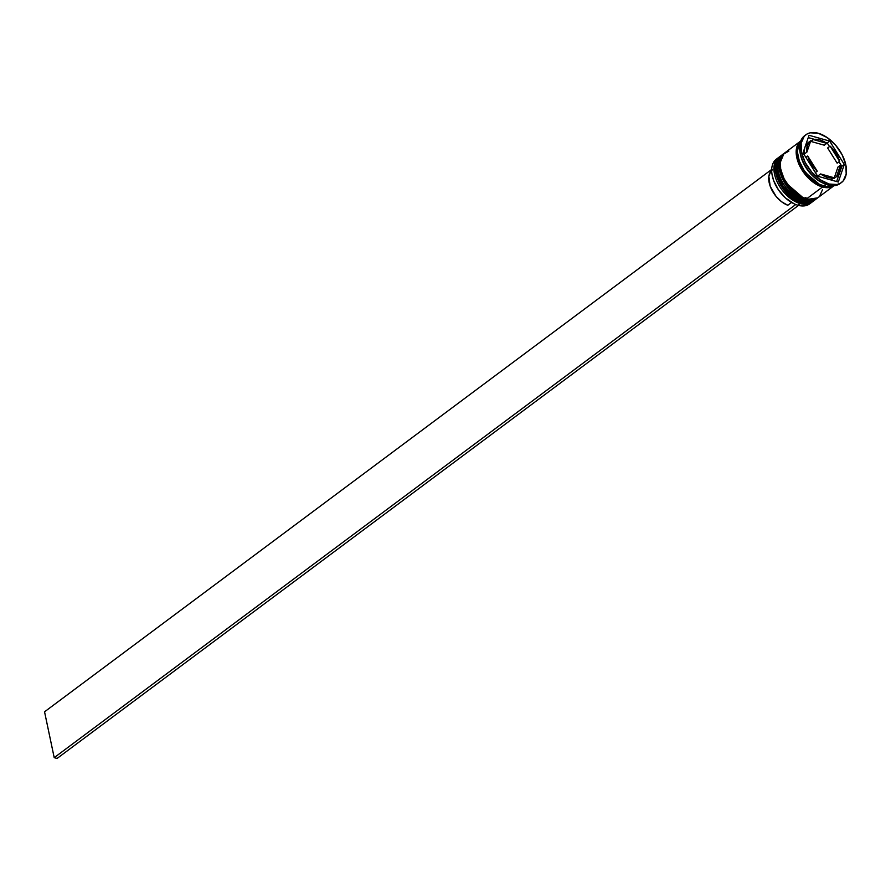 <?xml version="1.0" encoding="UTF-8"?>
<svg xmlns="http://www.w3.org/2000/svg" width="891" height="891" viewBox="0 0 891 891"><rect width="100%" height="100%" fill="white"/><g stroke="black" fill="none" stroke-linecap="round" stroke-linejoin="round"><path stroke-width="1.34" d="M802.412 201.667A1.158 0.735 105.7 0 1 801.967 202.313L813.617 200.909A27.866 16.617 -126.7 0 1 801.967 202.313A27.866 16.617 -126.7 0 1 778.968 180.739A27.866 16.617 -126.7 0 1 780.304 156.237L775.638 167.397L781.151 184.816L801.711 202.491A1.158 0.735 105.7 0 1 801.187 202.625A1.158 0.735 -74.3 0 0 801.711 202.491L780.906 184.994L775.382 167.575L780.048 156.426A27.866 16.617 53.3 0 0 778.723 180.918A27.866 16.617 53.3 0 0 801.711 202.491L801.967 202.313A1.158 0.735 -74.3 0 0 801.755 200.23A1.158 0.735 -74.3 0 0 800.987 201.444M780.182 156.337A27.866 16.617 53.3 0 0 780.048 156.426L780.304 156.237A27.866 16.617 -126.7 0 1 780.672 155.97M813.995 200.62L801.711 202.491A27.866 16.617 53.3 0 0 813.372 201.088A27.866 16.617 53.3 0 0 813.494 200.998M776.094 173.712L777.409 178.256M779.447 182.844L785.305 191.442L792.801 198.192M780.048 156.426C766.572 165.047 782.521 198.381 801.198 202.625A1.158 0.735 105.7 0 1 802.234 200.876M806.121 198.905A1.158 0.735 105.7 0 1 805.676 199.539L817.325 198.136A27.866 16.617 -126.7 0 1 805.676 199.539A27.866 16.617 -126.7 0 1 782.677 177.966A27.866 16.617 -126.7 0 1 784.013 153.475L779.347 164.623L784.871 182.042L805.419 199.729A1.158 0.735 105.7 0 1 804.896 199.851A1.158 0.735 -74.3 0 0 805.419 199.729L784.615 182.232L779.09 164.813L783.768 153.653A27.866 16.617 53.3 0 0 782.432 178.155A27.866 16.617 53.3 0 0 805.419 199.729L805.676 199.539A1.158 0.735 -74.3 0 0 805.464 197.468A1.158 0.735 -74.3 0 0 804.707 198.671M783.891 153.564A27.866 16.617 53.3 0 0 783.768 153.653C770.281 162.285 786.23 195.619 804.907 199.851A1.158 0.735 105.7 0 1 805.943 198.114M817.704 197.847L805.419 199.729A27.866 16.617 53.3 0 0 817.08 198.325A27.866 16.617 53.3 0 0 817.203 198.236M779.803 170.949L781.129 175.494M783.156 180.082L789.014 188.669L796.509 195.419M778.567 157.529A27.866 16.617 -126.7 0 1 779.324 157.016A27.866 16.617 53.3 0 0 776.93 181.363A27.866 16.617 53.3 0 0 800.229 203.605A27.866 16.617 -126.7 0 1 777.23 182.031A27.866 16.617 -126.7 0 1 778.567 157.529L776.339 159.188A27.866 16.617 53.3 0 0 775.014 183.691A27.866 16.617 53.3 0 0 798.002 205.264A27.866 16.617 -126.7 0 1 794.271 203.861A27.866 16.617 -126.7 0 1 771.962 173.945A27.866 16.617 -126.7 0 1 777.52 158.442M771.985 174.09A27.476 16.383 53.3 0 0 771.996 174.235A27.476 16.383 53.3 0 0 794.004 203.738A27.476 16.383 53.3 0 0 794.137 203.794M800.229 203.605L800.63 202.457L798.002 205.264L800.229 203.605A27.866 16.617 53.3 0 0 812.592 201.622A27.866 16.617 -126.7 0 1 811.89 202.201A27.866 16.617 -126.7 0 1 800.229 203.605M803.938 200.831L804.339 199.684L803.938 200.831A27.866 16.617 -126.7 0 1 780.939 179.258A27.866 16.617 -126.7 0 1 782.276 154.767A27.866 16.617 -126.7 0 1 783.033 154.254A27.866 16.617 53.3 0 0 780.639 178.59A27.866 16.617 53.3 0 0 803.938 200.831L802.702 201.756L803.938 200.831A27.866 16.617 53.3 0 0 816.301 198.86A27.866 16.617 -126.7 0 1 815.599 199.428A27.866 16.617 -126.7 0 1 803.938 200.831M805.865 134.775A29.782 17.753 -126.7 0 1 818.328 133.282L810.253 132.815L806.912 134.084L804.217 136.29L801.154 143.173L801.51 152.406L805.241 162.596L811.779 172.175L820.132 179.704L829.02 184.025L827.784 184.949L829.02 184.025A29.782 17.753 -126.7 0 1 804.439 160.959A29.782 17.753 -126.7 0 1 805.865 134.775L804.629 135.699A29.782 17.753 53.3 0 0 803.203 161.884A29.782 17.753 53.3 0 0 827.784 184.949A29.782 17.753 -126.7 0 1 823.785 183.446A29.782 17.753 -126.7 0 1 799.94 151.47A29.782 17.753 -126.7 0 1 805.264 135.265M799.94 151.47L800.151 152.918A27.866 16.617 53.3 0 0 822.46 182.822A27.866 16.617 53.3 0 0 823.117 183.123A27.866 16.617 -126.7 0 1 800.051 152.205M782.276 154.767L781.039 155.68A27.866 16.617 53.3 0 0 779.703 180.182A27.866 16.617 53.3 0 0 802.702 201.756A27.866 16.617 53.3 0 0 814.363 200.352L815.599 199.428M822.493 186.999A27.866 16.617 -126.7 0 1 799.528 165.503A27.866 16.617 -126.7 0 1 800.742 140.99L797.467 145.222L796.175 152.907L798.124 162.162L800.252 166.951L803.025 171.595L810.131 179.748L818.35 185.406L822.493 186.999L806.411 198.983L822.493 186.999L830.044 187.422L834.065 185.662A27.866 16.617 -126.7 0 1 822.493 186.999M800.831 140.923L784.748 152.918A27.866 16.617 53.3 0 0 783.423 177.42A27.866 16.617 53.3 0 0 806.411 198.983A27.866 16.617 53.3 0 0 818.072 197.59L834.143 185.595M834.399 185.317L827.672 186.754L819.586 184.482L811.367 178.835L804.261 170.671L799.361 161.238L797.412 151.982L798.704 144.297L800.619 141.313A27.866 16.617 53.3 0 0 801.432 165.926A27.866 16.617 53.3 0 0 823.73 186.074L826.013 184.37L823.73 186.074A27.866 16.617 53.3 0 0 833.709 185.684M822.705 185.762A0.958 0.613 -74.3 0 0 822.46 186.832L829.955 187.255L833.653 185.707L822.46 186.832A0.958 0.613 105.7 0 1 823.663 185.818A0.958 0.613 105.7 0 1 823.351 187.099M831.526 179.57L833.998 177.721A22.097 13.176 -126.7 0 1 827.639 177.476L826.135 178.59L827.639 177.476A22.097 13.176 -126.7 0 1 820.589 173.945L818.116 175.794A22.097 13.176 53.3 0 0 819.486 176.719L818.116 175.794L820.589 173.945L827.639 177.476L833.998 177.721L820.589 173.945L833.998 177.721L830.39 179.793A22.097 13.176 53.3 0 0 831.526 179.57M794.048 203.749L785.494 197.969L778.5 189.928L773.666 180.628L771.985 174.124M772.519 169.724L770.782 171.395L768.866 176.307L770.169 186.174L776.05 196.376L781.674 201.811L787.789 205.264L791.564 202.446L787.789 205.264A21.718 12.942 53.3 0 1 771.227 188.736A21.718 12.942 53.3 0 1 771.673 170.404M804.729 147.861A22.097 13.176 53.3 0 0 804.428 153.943L806.901 152.094A22.097 13.176 -126.7 0 1 810.454 140.934A22.097 13.176 -126.7 0 1 810.81 140.689L807.446 145.222L806.901 152.094L810.81 140.689L806.901 152.094L804.428 153.943L804.328 150.278L804.974 147.071L808.337 142.538A22.097 13.176 53.3 0 0 807.981 142.783A22.097 13.176 53.3 0 0 805.264 146.324M810.866 141.413L813.338 139.575A22.097 13.176 -126.7 0 1 826.759 143.351L824.286 145.2L810.866 141.413L813.338 139.575L826.759 143.351L819.709 139.82L816.356 139.274L813.338 139.575L826.759 143.351L824.286 145.2L810.866 141.413M827.639 147.973L830.111 146.124A22.097 13.176 -126.7 0 1 839.612 161.316L837.139 163.153L827.639 147.973L830.111 146.124L839.612 161.316L838.086 157.25L833.23 149.488L830.111 146.124L839.612 161.316L837.139 163.153L827.639 147.973M834.054 178.456L837.963 167.051L840.436 165.203L836.526 176.607L839.89 172.074L840.436 165.203L836.526 176.607L834.054 178.456L837.963 167.051L840.436 165.203A22.097 13.176 -126.7 0 1 836.883 176.362A22.097 13.176 -126.7 0 1 836.526 176.607L834.054 178.456A22.097 13.176 53.3 0 0 834.41 178.211A22.097 13.176 53.3 0 0 834.744 177.944M800.586 141.357L797.612 145.344L796.32 152.974L798.258 162.173L800.363 166.929L803.125 171.54L810.175 179.637L818.339 185.25L822.46 186.832L802.023 169.836L796.32 152.706L800.586 141.368M829.02 184.025L837.095 184.482L840.425 183.212L843.12 181.007L846.194 174.124L845.837 164.891L842.095 154.711L835.558 145.122L827.216 137.593L818.328 133.282A29.782 17.753 -126.7 0 1 842.908 156.337A29.782 17.753 -126.7 0 1 841.483 182.521A29.782 17.753 -126.7 0 1 829.02 184.025M803.036 152.84L809.039 135.276L829.677 141.09L844.312 164.467L838.297 182.02L817.66 176.206L803.036 152.84L809.039 135.276L829.677 141.09L827.204 142.939L825.378 142.426L827.204 142.939L829.677 141.09L844.312 164.467L841.839 166.305L838.999 161.772L841.839 166.305L844.312 164.467L838.297 182.02L817.66 176.206L803.036 152.84M840.848 182.967A29.782 17.753 -126.7 0 1 827.784 184.949A29.782 17.753 53.3 0 0 840.246 183.446L841.483 182.521M788.858 151.091L783.211 154.343L780.349 160.77L780.683 169.413L784.169 178.935L790.284 187.901L798.102 194.951L802.268 197.39L810.365 199.673L817.092 198.236M819.609 196.165L822.482 189.727M782.02 155.034L777.687 159.979L776.395 167.664L778.344 176.919L783.245 186.353L790.339 194.505L798.559 200.163L806.656 202.435L810.253 202.179L814.419 200.308M810.721 202.948A27.866 16.617 -126.7 0 1 798.002 205.264A27.866 16.617 53.3 0 0 809.663 203.861L811.89 202.201M814.474 139.352L808.248 137.604L814.474 139.352M829.488 146.592L827.204 142.939L829.488 146.592M836.627 181.541L839.6 172.832L836.627 181.541M840.135 171.284L841.839 166.305L840.135 171.284M815.376 172.553L817.236 171.172A22.097 13.176 -126.7 0 1 807.725 155.992L805.876 157.373L807.725 155.992L811.411 164.055L817.236 171.172L807.725 155.992L817.236 171.172L815.376 172.553M795.774 204.507L54.206 757.651L44.55 711.809L771.695 169.435L44.55 711.809L54.206 757.651L57.069 758.453L798.525 205.398L57.069 758.453L54.206 757.651L795.774 204.507M801.198 202.625C806.01 203.95 810.075 203.438 813.372 201.088M804.907 199.851C809.719 201.188 813.784 200.675 817.08 198.325M823.785 183.446L822.46 182.822M807.981 142.783L810.454 140.934M834.41 178.211L836.883 176.362"/></g></svg>
